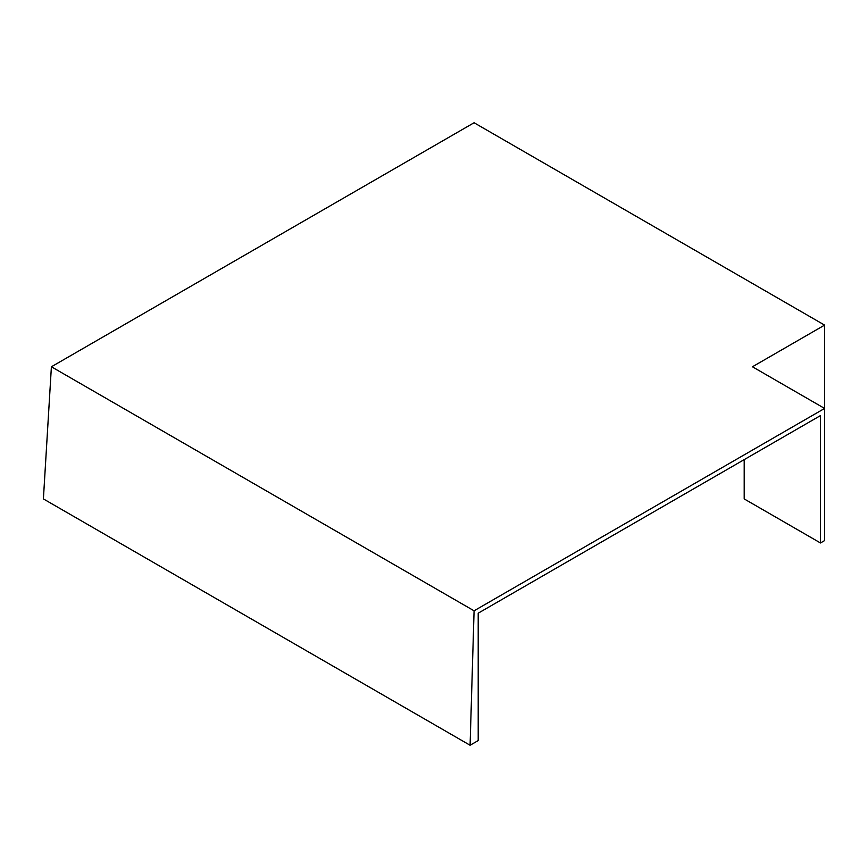 <?xml version="1.0" encoding="UTF-8"?>
<svg xmlns="http://www.w3.org/2000/svg" width="868" height="868" viewBox="0 0 868 868"><rect width="100%" height="100%" fill="white"/><g stroke="black" fill="none" stroke-linecap="round" stroke-linejoin="round"><path stroke-width="1.3" d="M744.191 459.628L744.191 498.916L820.477 542.967L824.6 540.58L824.6 325.109L474.08 122.746L51.396 366.773L43.4 498.916L470.087 745.254L474.08 610.812L51.396 366.773M820.477 542.967L820.477 415.588L478.203 613.199L478.203 740.567L470.087 745.254M824.6 325.109L752.437 366.773L824.6 408.437L474.08 610.812"/></g></svg>

